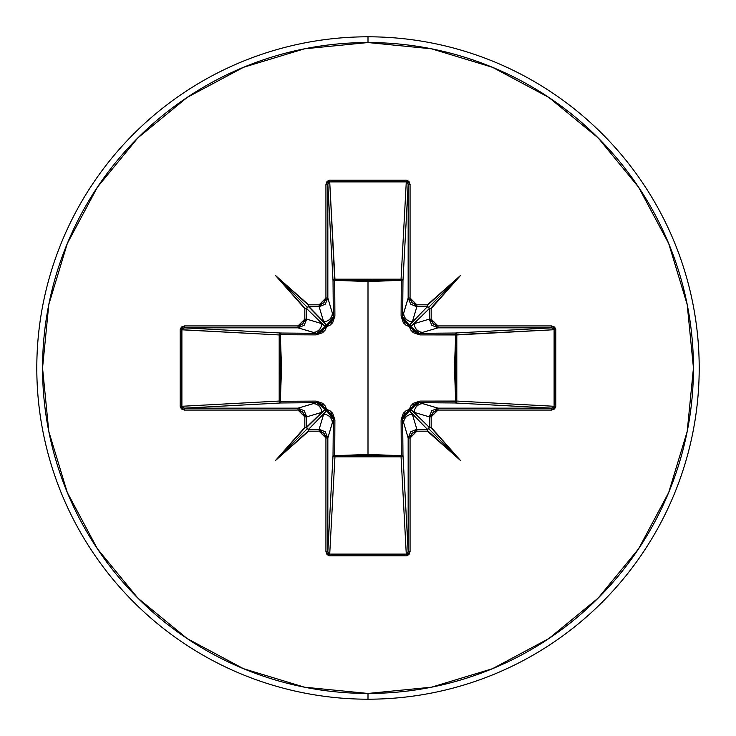 <?xml version="1.0" encoding="UTF-8"?>
<svg xmlns="http://www.w3.org/2000/svg" width="736" height="736" viewBox="0 0 736 736"><rect width="100%" height="100%" fill="white"/><g stroke="black" fill="none" stroke-linecap="round" stroke-linejoin="round"><path stroke-width="1.1" d="M402.969 280.913L401.286 280.306L401.221 279.202L402.463 279.763L402.969 280.913L402.666 316.609L408.158 298.016L408.158 184.386L402.969 280.913A1.914 1.72 3.1 0 0 401.056 279.192L406.281 181.893L329.719 181.893L334.714 280.306L334.944 279.192L368 280.499L401.056 279.192L406.281 181.893L407.615 182.611L408.158 184.386L402.969 280.913L402.666 316.609L404.386 322.055L409.336 325.248L427.358 306.728L416.861 306.728L412.372 321.715L427.358 306.728L429.677 308.642L429.097 307.832L429.272 308.642L414.285 323.628L429.272 319.139L429.272 308.642L410.752 326.664A1.914 1.904 45 0 0 409.336 325.248L412.372 321.715L416.861 306.728L410.706 304.18L408.158 298.016L403.659 313.039A8.712 8.676 16.7 0 0 412.372 321.715A8.712 8.676 -163.3 0 1 403.659 313.039L402.666 316.609L409.336 325.248A1.914 1.904 -135 0 1 410.752 326.664L413.936 331.605L419.391 333.334L455.087 333.031L551.614 327.842L437.984 327.842L419.391 333.334L437.984 327.842L431.82 325.294L429.272 319.139L414.285 323.628A8.712 8.676 73.3 0 0 422.961 332.341A8.712 8.676 -106.7 0 1 414.285 323.628L410.752 326.664L419.391 333.334L455.087 333.031L551.614 327.842L553.389 328.385L554.107 329.719L455.694 334.714L456.808 334.944L455.501 368L456.808 401.056L554.107 406.281L554.107 329.719L456.808 334.944A1.914 1.72 86.9 0 0 455.087 333.031L456.237 333.537L456.798 334.779L455.694 334.714L454.434 367.926L455.694 401.286L456.798 401.221L456.237 402.463L455.087 402.969L455.694 401.286L419.943 401.102L413.236 403.328L410.752 406.005L409.363 409.363L405.996 410.762L403.319 413.246L401.102 419.943L401.286 455.694L368 454.434L334.714 455.694L334.898 419.943L332.672 413.236L329.995 410.752L326.637 409.363L325.238 405.996L322.754 403.319L316.057 401.102L280.306 401.286L281.566 368.074L280.306 334.714L316.057 334.898L322.764 332.672L325.248 329.995L326.637 326.637L330.004 325.238L332.681 322.754L334.898 316.057L334.714 280.306L368 281.566L368 454.434L368 281.566L401.286 280.306L401.102 316.057L403.328 322.764L406.005 325.248L409.363 326.637L410.762 330.004L413.246 332.681L419.943 334.898L456.808 334.944L456.808 401.056L554.107 406.281L553.389 407.615L551.614 408.158L455.087 402.969L419.391 402.666L437.984 408.158L551.614 408.158L455.087 402.969A1.914 1.72 93.1 0 0 456.808 401.056A1.914 1.72 -86.9 0 1 456.798 401.221L455.694 401.286A1.914 0.616 -89.5 0 1 455.087 402.969L419.391 402.666L413.945 404.386L410.752 409.336L429.272 427.358L429.272 416.861L414.285 412.372L429.272 427.358L427.358 429.677L428.168 429.097L427.358 429.272L412.372 414.285L416.861 429.272L427.358 429.272L409.336 410.752A1.914 1.904 135 0 0 410.752 409.336L414.285 412.372L429.272 416.861L431.82 410.706L437.984 408.158L422.961 403.659A8.712 8.676 106.7 0 0 414.285 412.372A8.712 8.676 -73.3 0 1 422.961 403.659L419.391 402.666L410.752 409.336A1.914 1.904 -45 0 1 409.336 410.752L404.395 413.936L402.666 419.391L402.969 455.087L408.158 551.614L408.158 437.984L402.666 419.391L408.158 437.984L410.706 431.82L416.861 429.272L412.372 414.285A8.712 8.676 163.3 0 0 403.659 422.961A8.712 8.676 -16.7 0 1 412.372 414.285L409.336 410.752L402.666 419.391L402.969 455.087L408.158 551.614L407.615 553.389L406.281 554.107L401.056 456.808L368 455.501L334.944 456.808L329.719 554.107L406.281 554.107L401.056 456.808A1.914 1.72 176.9 0 0 402.969 455.087L402.399 456.292L401.056 456.808L334.944 456.808L329.719 554.107L328.385 553.389L327.842 551.614L333.031 455.087L333.334 419.391L327.842 437.984L327.842 551.614L333.031 455.087A1.914 1.72 -176.9 0 0 334.944 456.808L333.601 456.292L333.031 455.087A1.914 0.616 -179.5 0 0 334.714 455.694L334.944 456.808L334.714 455.694L368 454.434L401.286 455.694L401.056 456.808L401.286 455.694A1.914 0.616 179.5 0 0 402.969 455.087A1.914 0.616 -0.5 0 1 401.286 455.694L401.102 419.943A1.914 0.561 179.5 0 0 402.666 419.391A1.914 0.561 -0.5 0 1 401.102 419.943L409.363 409.363L409.336 410.752L409.363 409.363L410.752 409.336L409.363 409.363L419.943 401.102A1.914 0.561 -89.5 0 1 419.391 402.666A1.914 0.561 90.5 0 0 419.943 401.102L456.808 401.056L455.694 401.286L455.694 334.714A1.914 0.616 89.5 0 0 455.087 333.031A1.914 0.616 -90.5 0 1 455.694 334.714L419.943 334.898A1.914 0.561 89.5 0 0 419.391 333.334A1.914 0.561 -90.5 0 1 419.943 334.898L409.363 326.637L410.752 326.664L409.363 326.637L409.336 325.248L409.363 326.637L401.102 316.057A1.914 0.561 -179.5 0 1 402.666 316.609A1.914 0.561 0.5 0 0 401.102 316.057L401.286 280.306A1.914 0.616 -179.5 0 1 402.969 280.913M368 699.2A331.2 331.2 0 0 0 699.2 368A331.2 331.2 0 0 0 368 36.8L368 42.55A325.45 325.45 0 0 1 693.45 368A325.45 325.45 0 0 1 368 693.45L368 699.2A331.2 331.2 0 0 1 36.8 368A331.2 331.2 0 0 1 368 36.8A331.2 331.2 0 0 1 699.2 368A331.2 331.2 0 0 1 368 699.2L368 693.45A325.45 325.45 0 0 1 42.55 368A325.45 325.45 0 0 1 368 42.55L368 36.8A331.2 331.2 0 0 0 36.8 368A331.2 331.2 0 0 0 368 699.2M308.642 306.323L307.832 306.903L308.642 306.323L323.628 321.715L319.139 306.728L308.642 306.728L326.664 325.248A1.914 1.904 -45 0 0 325.248 326.664L306.728 308.642L306.728 319.139L321.715 323.628L306.728 308.642L307.344 307.344L308.642 306.728L319.139 306.728L323.628 321.715A8.712 8.676 -16.7 0 0 332.341 313.039L333.334 316.609L333.031 280.913L327.842 184.386L327.842 298.016L332.341 313.039L327.842 298.016L325.294 304.18L319.139 306.728L319.139 304.824L308.642 304.824L308.099 304.86L308.642 305.523L308.642 304.824L275.558 275.558L304.824 308.642L305.523 308.642L304.86 308.099L304.824 308.642L304.824 319.139L302.827 323.941L298.016 325.928L184.386 325.928L181.406 327.032L180.173 329.719L180.173 406.281L181.406 408.968L184.386 410.072L298.016 410.072L302.827 412.059L304.824 416.861L304.824 427.358L304.86 427.901L305.523 427.358L304.824 427.358L275.558 460.442L308.642 431.176L308.642 430.477L308.099 431.14L308.642 431.176L319.139 431.176L323.941 433.173L325.928 437.984L325.928 551.614L327.032 554.594L329.719 555.827L406.281 555.827L408.968 554.594L410.072 551.614L410.072 437.984L412.059 433.173L416.861 431.176L427.358 431.176L427.901 431.14L427.358 430.477L427.358 431.176L460.442 460.442L431.176 427.358L430.477 427.358L431.14 427.901L431.176 427.358L431.176 416.861L433.173 412.059L437.984 410.072L551.614 410.072L554.594 408.968L555.827 406.281L555.827 329.719L554.594 327.032L551.614 325.928L437.984 325.928L433.173 323.941L431.176 319.139L431.176 308.642L431.14 308.099L430.477 308.642L431.176 308.642L460.442 275.558L427.358 304.824L427.358 305.523L427.901 304.86L427.358 304.824L416.861 304.824L412.059 302.827L410.072 298.016L410.072 184.386L408.968 181.406L406.281 180.173L329.719 180.173L327.032 181.406L325.928 184.386L325.928 298.016L323.941 302.827L319.139 304.824L308.642 304.824L308.642 306.323L306.323 308.642L304.824 308.642L304.824 319.139L298.016 325.928L184.386 325.928L180.173 329.719L180.173 406.281L184.386 410.072L184.386 408.158L298.016 408.158L316.609 402.666L280.913 402.969L184.386 408.158L182.611 407.615L181.893 406.281L279.192 401.056L280.499 368L279.192 334.944L181.893 329.719L181.893 406.281L279.192 401.056A1.914 1.72 -93.1 0 0 280.913 402.969L184.386 408.158L181.893 406.281L180.173 406.281L181.893 406.281L181.893 329.719L182.611 328.385L184.386 327.842L280.913 333.031L316.609 333.334L298.016 327.842L184.386 327.842L280.913 333.031A1.914 1.72 -86.9 0 0 279.192 334.944L180.173 329.719L181.893 329.719L184.386 327.842L184.386 325.928L184.386 327.842L298.016 327.842L313.039 332.341A8.712 8.676 -73.3 0 0 321.715 323.628L306.728 319.139L304.18 325.294L298.016 327.842L298.016 325.928L298.016 327.842L306.728 319.139L304.824 319.139L306.728 319.139L306.323 308.642L306.903 307.832L306.323 308.642L304.86 308.099L275.558 275.558L307.344 307.344L275.558 275.558L308.099 304.86L308.642 306.323M306.323 427.358L306.903 428.168L306.323 427.358L321.715 412.372L306.728 416.861L306.728 427.358L325.248 409.336A1.914 1.904 -135 0 0 326.664 410.752L308.642 429.272L319.139 429.272L323.628 414.285L308.642 429.272L307.344 428.656L306.728 427.358L306.728 416.861L321.715 412.372A8.712 8.676 -106.7 0 0 313.039 403.659L298.016 408.158L304.18 410.706L306.728 416.861L298.016 408.158L184.386 408.158L184.386 410.072L298.016 410.072L298.016 408.158L298.016 410.072L304.824 416.861L306.728 416.861L304.824 416.861L304.824 427.358L306.323 427.358L307.344 428.656L275.558 460.442L304.86 427.901L306.323 427.358M368 693.45L304.511 687.194L243.46 668.674L187.192 638.6L137.871 598.129L97.4 548.808L67.326 492.54L48.806 431.489L42.55 368L48.806 304.511L67.326 243.46L97.4 187.192L137.871 137.871L187.192 97.4L243.46 67.326L304.511 48.806L368 42.55L431.489 48.806L492.54 67.326L548.808 97.4L598.129 137.871L638.6 187.192L668.674 243.46L687.194 304.511L693.45 368L687.194 431.489L668.674 492.54L638.6 548.808L598.129 598.129L548.808 638.6L492.54 668.674L431.489 687.194L368 693.45M334.944 279.192A1.914 1.72 -3.1 0 0 333.031 280.913L327.842 184.386L328.385 182.611L329.719 181.893L334.944 279.192L401.056 279.192L401.286 280.306L368 281.566L334.714 280.306L334.898 316.057L326.637 326.637L316.057 334.898L280.306 334.714L280.306 401.286L316.057 401.102L326.637 409.363L334.898 419.943L334.714 455.694A1.914 0.616 0.5 0 1 333.031 455.087L333.334 419.391L331.614 413.945L326.664 410.752L323.628 414.285L319.139 429.272L325.294 431.82L327.842 437.984L332.341 422.961A8.712 8.676 -163.3 0 0 323.628 414.285A8.712 8.676 16.7 0 1 332.341 422.961L333.334 419.391A1.914 0.561 -179.5 0 0 334.898 419.943A1.914 0.561 0.5 0 1 333.334 419.391L326.664 410.752L326.637 409.363L326.664 410.752L325.248 409.336L322.064 404.395L316.609 402.666L313.039 403.659A8.712 8.676 73.3 0 1 321.715 412.372L325.248 409.336L326.637 409.363L325.248 409.336L316.609 402.666A1.914 0.561 89.5 0 1 316.057 401.102A1.914 0.561 -90.5 0 0 316.609 402.666L280.913 402.969A1.914 0.616 89.5 0 1 280.306 401.286L280.913 402.969L279.708 402.399L279.192 401.056L280.306 401.286L279.192 401.056L279.192 334.944L280.306 334.714L279.192 334.944L279.708 333.601L280.913 333.031L280.306 334.714A1.914 0.616 90.5 0 1 280.913 333.031L316.609 333.334L322.055 331.614L325.248 326.664L321.715 323.628A8.712 8.676 106.7 0 1 313.039 332.341L316.609 333.334A1.914 0.561 -89.5 0 0 316.057 334.898A1.914 0.561 90.5 0 1 316.609 333.334L325.248 326.664L326.637 326.637L325.248 326.664L326.664 325.248L331.605 322.064L333.334 316.609L332.341 313.039A8.712 8.676 163.3 0 1 323.628 321.715L326.664 325.248L326.637 326.637L326.664 325.248L333.334 316.609A1.914 0.561 179.5 0 1 334.898 316.057A1.914 0.561 -0.5 0 0 333.334 316.609L333.031 280.913A1.914 0.616 179.5 0 1 334.714 280.306A1.914 0.616 -0.5 0 0 333.031 280.913L333.537 279.763L334.779 279.202L334.714 280.306L334.944 279.192M401.286 280.306L401.056 279.192A1.914 1.72 -176.9 0 1 401.221 279.202L401.286 280.306M307.832 429.097L308.642 429.272L307.832 429.097L308.642 429.677L308.642 431.176L319.139 431.176L319.139 429.272L308.642 429.272L308.099 431.14L275.558 460.442L307.344 428.656L307.832 429.097M319.139 429.272L319.139 431.176L325.928 437.984L327.842 437.984L319.139 429.272M327.842 437.984L325.928 437.984L325.928 551.614L327.842 551.614L327.842 437.984M319.139 304.824L319.139 306.728L327.842 298.016L325.928 298.016L319.139 304.824M327.842 551.614L325.928 551.614L329.719 555.827L329.719 554.107L327.842 551.614M325.928 298.016L327.842 298.016L327.842 184.386L325.928 184.386L325.928 298.016M329.719 554.107L329.719 555.827L406.281 555.827L406.281 554.107L329.719 554.107M325.928 184.386L327.842 184.386L329.719 181.893L329.719 180.173L325.928 184.386M406.281 554.107L406.281 555.827L410.072 551.614L408.158 551.614L406.281 554.107M329.719 180.173L329.719 181.893L406.281 181.893L406.281 180.173L329.719 180.173M408.158 551.614L410.072 551.614L410.072 437.984L408.158 437.984L408.158 551.614M406.281 180.173L406.281 181.893L408.158 184.386L410.072 184.386L406.281 180.173M408.158 437.984L410.072 437.984L416.861 431.176L416.861 429.272L408.158 437.984M410.072 184.386L408.158 184.386L408.158 298.016L410.072 298.016L410.072 184.386M427.358 430.477L427.358 429.272L416.861 429.272L416.861 431.176L427.358 431.176L427.358 429.677L428.656 428.656L460.442 460.442L427.358 430.477M410.072 298.016L408.158 298.016L416.861 306.728L416.861 304.824L410.072 298.016M429.097 428.168L429.272 427.358L429.097 428.168L429.677 427.358L431.176 427.358L431.176 416.861L429.272 416.861L429.272 427.358L431.14 427.901L460.442 460.442L428.656 428.656L429.097 428.168M427.358 306.323L427.358 304.824L416.861 304.824L416.861 306.728L427.358 306.323L428.168 306.903L427.358 306.323L427.901 304.86L460.442 275.558L428.656 307.344L427.358 306.323M429.272 416.861L431.176 416.861L437.984 410.072L437.984 408.158L429.272 416.861M430.477 308.642L429.272 308.642L429.272 319.139L431.176 319.139L431.176 308.642L429.677 308.642L428.656 307.344L460.442 275.558L430.477 308.642M437.984 408.158L437.984 410.072L551.614 410.072L551.614 408.158L437.984 408.158M431.176 319.139L429.272 319.139L437.984 327.842L437.984 325.928L431.176 319.139M551.614 408.158L551.614 410.072L555.827 406.281L554.107 406.281L551.614 408.158M437.984 325.928L437.984 327.842L551.614 327.842L551.614 325.928L437.984 325.928M554.107 406.281L555.827 406.281L555.827 329.719L554.107 329.719L554.107 406.281M551.614 325.928L551.614 327.842L554.107 329.719L555.827 329.719L551.614 325.928"/></g></svg>
